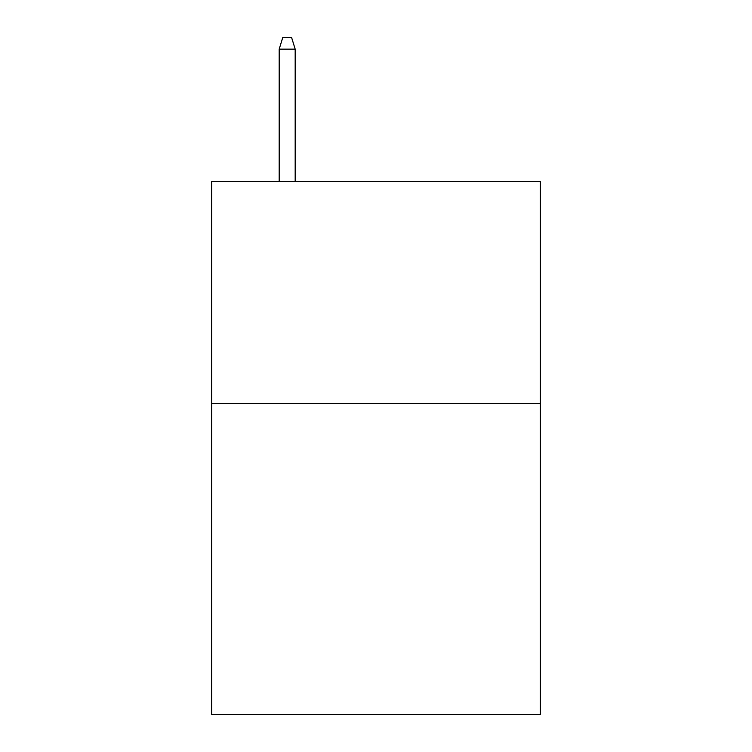 <?xml version="1.0" encoding="UTF-8"?>
<svg xmlns="http://www.w3.org/2000/svg" width="752" height="752" viewBox="0 0 752 752"><rect width="100%" height="100%" fill="white"/><g stroke="black" fill="none" stroke-linecap="round" stroke-linejoin="round"><path stroke-width="1.13" d="M540.312 403.533L540.312 714.4L211.688 714.4L211.688 181.486L540.312 181.486L540.312 403.533L211.688 403.533M295.179 181.486L295.179 49.143L279.189 49.143L279.189 181.486M279.189 49.143L282.743 37.6L291.626 37.6L295.179 49.143"/></g></svg>
